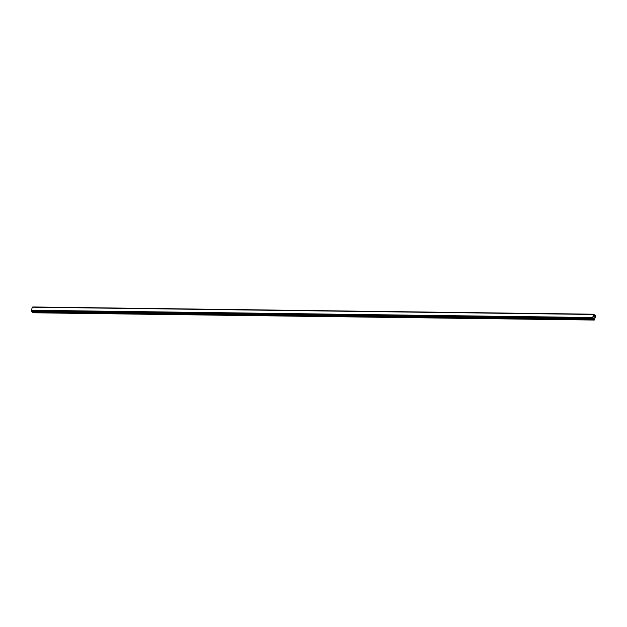 <?xml version="1.0" encoding="UTF-8"?>
<svg xmlns="http://www.w3.org/2000/svg" width="627" height="627" viewBox="0 0 627 627"><rect width="100%" height="100%" fill="white"/><g stroke="black" fill="none" stroke-linecap="round" stroke-linejoin="round"><path stroke-width="0.94" d="M594.082 317.771L593.824 316.941M594.012 316.76L594.075 316.306M594.294 317.105L594.106 316.361M594.028 314.221L592.586 317.521L592.734 318.453L593.722 318.516L594.278 320.044L595.65 316.157L595.235 315.483L594.412 315.546L594.028 314.221L32.604 307.152M32.533 311.337L33.051 312.779L594.278 320.044M31.624 311.313L592.868 318.587L31.624 311.313L31.35 310.255L32.408 307.152L593.62 314.425L32.377 307.167M593.981 314.237L32.745 306.971L594.012 314.221M593.542 314.464L32.306 307.199M592.586 317.521L31.35 310.255M592.601 317.654L31.366 310.389M592.625 317.74L31.397 310.475M594.372 315.475L595.235 315.483L594.372 315.483M593.949 314.276L32.714 307.011M592.703 318.257L31.468 310.992M592.695 318.328L31.468 311.063M592.711 318.383L31.475 311.117M592.734 318.453L31.507 311.188M593.722 318.516L592.985 318.508M593.777 318.665L32.549 311.4M593.918 319.59L32.682 312.324M593.973 319.731L32.745 312.465M593.644 314.417L32.408 307.152M592.891 318.594L31.656 311.329"/></g></svg>

